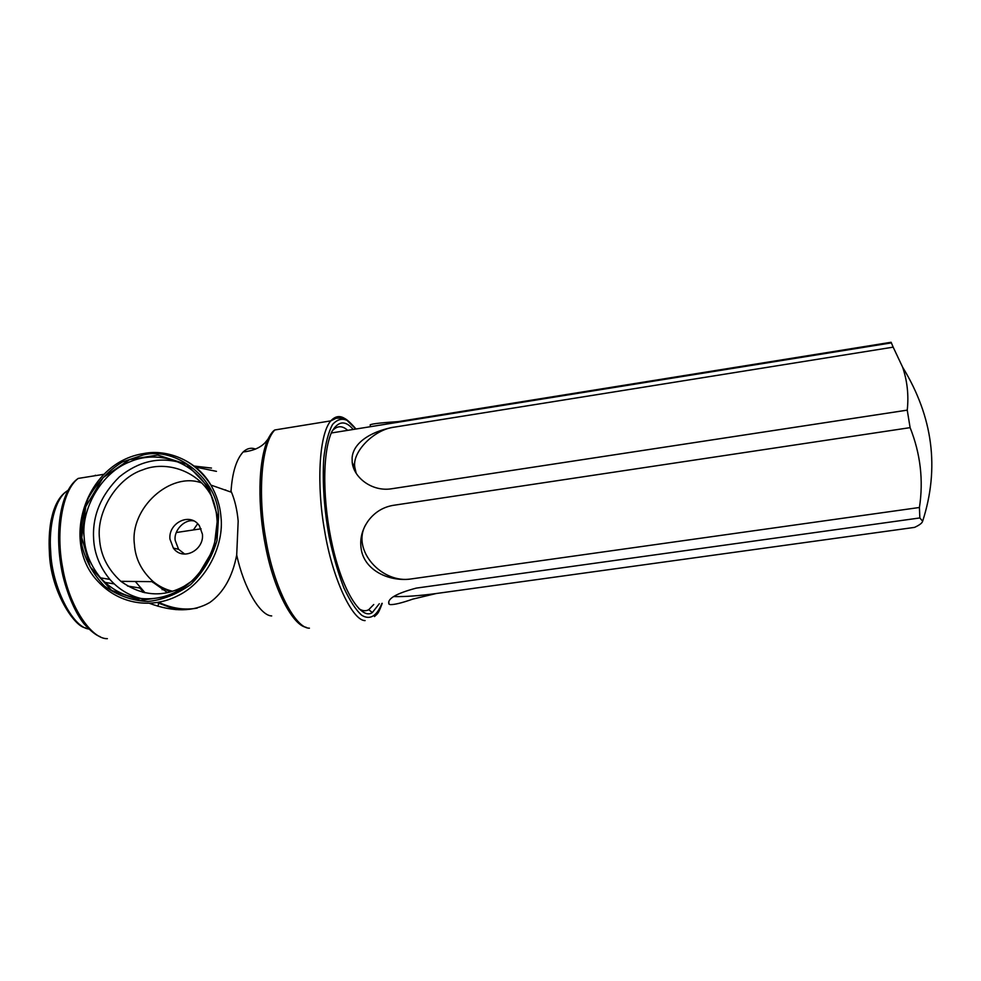 <?xml version="1.0" encoding="UTF-8"?>
<svg xmlns="http://www.w3.org/2000/svg" width="981" height="981" viewBox="0 0 981 981"><rect width="100%" height="100%" fill="white"/><g stroke="black" fill="none" stroke-linecap="round" stroke-linejoin="round"><path stroke-width="1.47" d="M914.537 527.386L436.189 593.53L412.768 599.121C401.72 602.996 394.154 604.823 390.095 604.59L388.991 604.1C386.906 598.876 395.981 593.554 416.214 588.122L919.835 517.943L922.655 521.181C922.238 523.02 919.528 525.093 914.537 527.386L436.189 593.53C419.243 595.81 405.055 596.828 393.639 596.571M365.606 524.896C351.223 550.145 382.063 584.186 411.554 578.888C390.843 582.04 366.71 571.788 361.731 551.812C359.23 540.617 361.499 530.157 368.513 520.445C374.865 512.168 383.056 507.14 393.062 505.374L910.11 427.642C920.485 453.737 923.587 480.359 919.43 507.484L411.542 578.888L919.43 507.484L919.835 517.956M391.296 488.82C372.216 491.8 353.883 477.894 352.204 462.468L352.105 457.845C353.319 441.021 374.877 430.095 395.22 426.993L893.176 347.151L902.594 367.127C907.29 380.935 908.847 395.269 907.241 410.144L391.296 488.82L907.241 410.132L910.11 427.642L393.062 505.374M891.104 342.283L893.176 347.151L395.233 427.005C374.117 428.979 351.308 452.462 354.938 467.888L356.177 473.259M891.104 342.271L398.249 421.609C377.967 422.958 368.635 424.209 370.266 425.337M385.386 424.283L398.249 421.622M353.221 429.457C345.373 420.126 338.273 420.837 331.897 431.579C321.842 453.394 322.712 502.922 332.584 546.331C343.448 594.376 362.247 620.2 372.363 612.512L379.291 603.744M373.749 604.517L368.709 609.716C365.655 611.371 362.357 611.004 358.813 608.637M332.277 430.843L332.522 430.561C337.341 425.558 342.394 425.484 347.679 430.352M230.829 490.708L231.038 491.15C234.741 499.599 237.12 509.593 238.175 521.144L236.703 554.964C232.509 576.803 223.533 592.659 209.775 602.518C193.502 611.923 173.379 612.181 149.406 603.315M138.885 598.471L136.69 597.27M162.454 587.582L162.135 589.728M158.799 603.523L157.794 606.197M225.716 489.924L224.759 489.911M152.043 581.659L167.469 592.573M139.805 588.011L143.974 592.561M157.021 602.53L176.053 609.667M211.467 468.072L194.042 466.049M216.789 517.306C220.161 544.014 202.687 579.354 175.807 591.948C151.552 604.173 121.055 600.36 100.54 577.858C90.485 565.448 85.028 551.996 84.182 537.502C80.883 509.078 101.558 472.253 130.081 461.757C155.121 450.671 190.204 459.133 207.175 487.201C212.791 496.95 216.004 506.993 216.789 517.306M217.757 516.852L208.708 487.398L186.697 464.295L157.659 455.049L129.541 459.599L103.103 477.649L85.764 506.613L81.742 537.563L90.142 566.822L111.54 590.378L140.516 600.397L169.112 596.313L196.274 578.128L213.981 548.465L217.757 516.852M179.56 462.345C158.333 456.754 138.284 461.585 119.412 476.852C100.7 495.331 92.116 516.227 93.661 539.562C94.507 553.873 99.903 567.153 109.872 579.403C118.922 589.507 129.737 595.982 142.306 598.802M197.255 608.085C184.6 610.403 171.736 608.453 158.664 602.248M145.053 592.782L135.304 581.475M195.44 467.054L216.458 471.358M197.647 523.756L193.367 529.961M159.572 586.037L170.167 591.935M201.976 483.069C170.559 471.003 129.517 508.268 134.422 544.467C135.366 558.765 141.644 571.175 153.269 581.672C159.155 586.405 165.605 589.593 172.607 591.249M202.429 534.24L199.474 525.926C190.204 511.665 168.143 522.959 169.958 539.121L173.343 548.085C182.871 561.573 204.256 550.12 202.429 534.24M193.625 520.899C184.636 518.986 173.6 530.329 175.182 540.396L178.554 549.286L184.636 554.02M212.313 497.772C199.131 470.647 166.034 460.31 142.834 469.813C116.371 478.287 96.31 512.315 99.498 538.667C100.516 555.062 107.64 569.287 120.871 581.328C143.447 597.355 166.218 597.993 189.198 583.229M152.938 581.659L152.84 582.469M142.968 591.531L142.625 592.242M381.891 603.389C376.667 616.644 369.567 620.164 361.731 615.259C355.968 610.157 349.996 601.01 343.84 587.803C337.942 572.401 333.013 555.246 329.052 536.337C324.122 508.832 322.357 482.897 323.73 458.532C325.447 443.535 328.39 432.192 332.534 424.503C337.145 419.476 341.977 418.09 347.041 420.371L355.821 429.04M309.42 628.171C295.722 628.711 273.785 588.159 265.814 539.109C257.795 495.577 260.958 444.197 274.79 429.972C272.853 431.088 270.56 434.178 267.923 439.218C257.733 462.259 257.623 507.165 265.728 547.19C274.214 591.224 293.417 625.719 306.207 627.3M345.128 418.777L344.478 418.372C339.72 415.355 335.159 416.189 330.781 420.874C318.629 434.914 316.655 486.49 324.564 530.39C332.522 579.82 352.853 620.936 365.104 620.593M107.37 638.668C91.674 639.281 69.062 606.749 62.612 567.496C55.807 532.695 61.828 490.745 78.173 478.434L103.827 474.314M95.267 475.245L96.163 475.552M271.7 615.933C260.21 615.7 243.877 588.22 236.703 554.964M231.038 491.15C232.301 472.523 236.335 459.476 243.116 451.996C247.016 448.366 251.161 447.397 255.551 449.077M218.579 516.717L217.034 540.494C212.055 557.38 203.226 572.119 190.522 584.688C176.482 594.511 162.245 600.102 147.812 601.463C132.545 600.85 118.149 595.774 104.624 586.246C93.085 574.216 85.494 560.494 81.84 545.08C80.148 530.181 82.245 514.645 88.167 498.458C96.776 483.008 108.131 470.868 122.233 462.039L143.385 454.914C176.838 446.367 218.211 479.721 218.579 516.717M231.516 492.266L210.915 485.08C194.667 460.555 172.251 450.046 143.68 453.565C85.224 462.492 60.209 542.272 97.793 581.255C119.657 604.946 151.871 608.882 177.598 595.847C206.071 582.42 224.514 544.958 220.933 516.68C220.1 505.865 216.752 495.331 210.915 485.08C197.169 460.592 167.064 448.832 144.023 453.492L141.043 454.044M88.805 629.017C72.226 627.227 51.748 585.718 50.705 551.616C48.547 526.895 55.01 499.121 66.733 491.236L67.873 490.439M331.222 433.001L891.41 342.872M388.746 601.77L388.979 604.1M352.204 462.492L354.938 467.888M902.594 367.127C933.005 416.888 939.688 468.231 922.655 521.181M201.068 528.796L176.249 532.536M372.363 612.512L368.709 609.716M274.79 429.972L330.781 420.874L336.152 418.249L342.884 417.98C345.177 417.894 349.555 421.572 356.029 429.016M100.087 636.657C96.052 635.271 90.902 631.212 84.636 624.492C78.1 616.975 68.658 599.416 62.87 575.651C53.685 534.89 59.657 491.076 78.173 478.434M374.509 616.571C377.195 613.542 377.771 615.504 382.234 603.34M267.923 439.218L265.029 442.762C260.149 447.827 252.84 450.904 243.116 451.996M100.54 577.858L109.872 579.403M104.906 582.395L114.188 583.891M127.53 586.037L140.455 588.11M178.554 549.286L173.343 548.085M153.269 581.672L120.871 581.328M67.517 491.113L66.733 491.236C62.22 494.24 58.541 498.949 55.672 505.362C53.906 509.813 53.244 510.782 51.049 520.47C49.295 530.194 48.731 540.739 49.381 552.095C50.35 591.445 74.899 627.288 85.543 627.828"/></g></svg>
